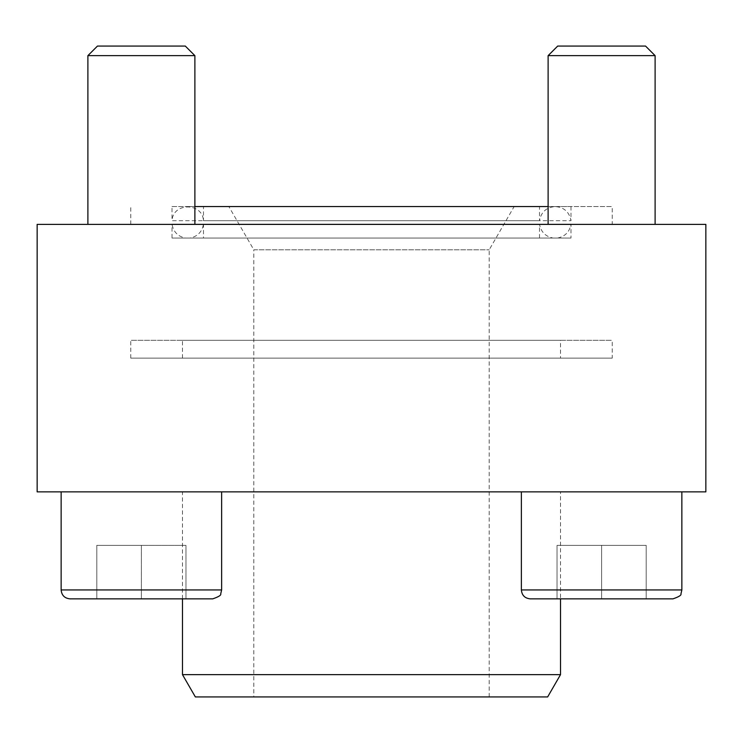 <?xml version="1.0" encoding="UTF-8"?>
<svg xmlns="http://www.w3.org/2000/svg" width="743" height="743" viewBox="0 0 743 743"><rect width="100%" height="100%" fill="white"/><g stroke="black" fill="none" stroke-linecap="round" stroke-linejoin="round"><path stroke-width="0.56" stroke-dasharray="3.71 2.79" d="M61.14 491.866L221.628 491.866L61.14 491.866L221.628 491.866L61.14 491.866L61.14 589.942L221.628 589.942L61.14 589.942L221.628 589.942L220.717 593.861C221.293 595.189 218.628 596.852 212.712 598.858L70.056 598.858M521.372 491.866L681.86 491.866L521.372 491.866L681.86 491.866L521.372 491.866L521.372 589.942L681.86 589.942L521.372 589.942C521.902 595.357 524.874 598.329 530.288 598.858L672.944 598.858M560.519 491.866L182.481 491.866L560.519 491.866L560.519 598.858M37.15 491.866L705.85 491.866L705.85 224.386L37.15 224.386L37.15 491.866M172.004 206.554L570.995 206.554L172.004 206.554L172.004 220.699L570.995 220.699L172.004 220.699C172.943 202.365 202.542 202.365 203.48 220.699L539.52 220.699L203.48 220.699L203.48 206.554L539.52 206.554L203.48 206.554M612.232 224.386L130.768 224.386L612.232 224.386L612.232 206.554L194.88 206.554M194.88 224.386L87.888 224.386L194.88 224.386L87.888 224.386L194.88 224.386L194.88 55.641L87.888 55.641L194.88 55.641L87.888 55.641L97.463 46.066L185.304 46.066L97.463 46.066L185.304 46.066L194.88 55.641M655.112 224.386L548.12 224.386L655.112 224.386L548.12 224.386L655.112 224.386L655.112 55.641L548.12 55.641L655.112 55.641L548.12 55.641L557.696 46.066L645.537 46.066L557.696 46.066L645.537 46.066L655.112 55.641M130.768 224.386L130.768 206.554M548.12 206.554L612.232 206.554M547.647 696.934L195.353 696.934M560.519 674.644L182.481 674.644M253.809 696.934L489.191 696.934L253.809 696.934L253.809 249.797L489.191 249.797L253.809 249.797L228.844 206.554L514.156 206.554L228.844 206.554M182.481 598.858L182.481 491.866M601.616 598.858L646.196 598.858L557.036 598.858L646.196 598.858L557.036 598.858L601.616 598.858L601.616 545.362L646.196 545.362L646.196 598.858L646.196 545.362L601.616 545.362L601.616 598.858L601.616 545.362L557.036 545.362L557.036 598.858L557.036 545.362L646.196 545.362L646.196 598.858L646.196 545.362L601.616 545.362L601.616 598.858M141.384 598.858L212.712 598.858L96.804 598.858L141.384 598.858L141.384 545.362L185.964 545.362L185.964 598.858L185.964 545.362L141.384 545.362L141.384 598.858L141.384 545.362L96.804 545.362L96.804 598.858L96.804 545.362L185.964 545.362L185.964 598.858L185.964 545.362L141.384 545.362L141.384 598.858M87.888 224.386L87.888 55.641M548.12 224.386L548.12 55.641M557.036 545.362L557.036 598.858L557.036 545.362L601.616 545.362L557.036 545.362M96.804 545.362L96.804 598.858L96.804 545.362L141.384 545.362L96.804 545.362M185.369 238.029L557.631 238.029L185.369 238.029C177.753 236.395 173.305 231.732 172.004 224.061L570.995 224.061L172.004 224.061L172.004 238.029L570.995 238.029L172.004 238.029M560.519 358.126L182.481 358.126L560.519 358.126L560.519 340.294L182.481 340.294L560.519 340.294M612.232 358.126L130.768 358.126L612.232 358.126L612.232 340.294L130.768 340.294L612.232 340.294M182.481 358.126L182.481 340.294M203.48 238.029L539.52 238.029L203.48 238.029L203.48 224.061L539.52 224.061L203.48 224.061C202.18 231.732 197.722 236.395 190.106 238.029L552.894 238.029L190.106 238.029M681.86 491.866L681.86 589.942L521.372 589.942M570.995 206.554L570.995 220.699C569.342 211.987 564.095 207.278 555.262 206.554C546.421 207.278 541.173 211.987 539.52 220.699L539.52 206.554M489.191 696.934L489.191 249.797L514.156 206.554M555.262 206.554L187.738 206.554L555.262 206.554M221.628 589.942L221.628 491.866M557.631 238.029C565.247 236.395 569.695 231.732 570.995 224.061L570.995 238.029M130.768 358.126L130.768 340.294M539.52 238.029L539.52 224.061C540.82 231.732 545.278 236.395 552.894 238.029"/><path stroke-width="1.11" d="M705.85 491.866L37.15 491.866L37.15 224.386L705.85 224.386L705.85 491.866M194.88 206.554L548.12 206.554M560.519 674.644L182.481 674.644L195.353 696.934L547.647 696.934L560.519 674.644L560.519 598.858M182.481 674.644L182.481 598.858M557.696 46.066L645.537 46.066L655.112 55.641L548.12 55.641L557.696 46.066M548.12 224.386L548.12 55.641M521.372 491.866L521.372 589.942C521.902 595.357 524.874 598.329 530.288 598.858L672.944 598.858C678.861 596.852 681.526 595.189 680.95 593.861L681.86 589.942L681.86 491.866M97.463 46.066L185.304 46.066L194.88 55.641L87.888 55.641L97.463 46.066M87.888 224.386L87.888 55.641M70.056 598.858C64.641 598.329 61.669 595.357 61.14 589.942C61.669 595.357 64.641 598.329 70.056 598.858L212.712 598.858C218.628 596.852 221.293 595.189 220.717 593.861L221.628 589.942L221.628 491.866M221.628 589.942L61.14 589.942L61.14 491.866M521.372 589.942L681.86 589.942L680.95 593.861C681.526 595.189 678.861 596.852 672.944 598.858M655.112 224.386L655.112 55.641M194.88 224.386L194.88 55.641"/></g></svg>
